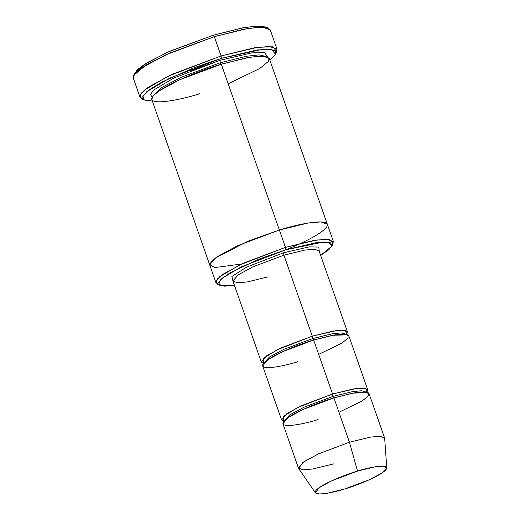 <?xml version="1.0" encoding="UTF-8"?>
<svg xmlns="http://www.w3.org/2000/svg" width="520" height="520" viewBox="0 0 520 520"><rect width="100%" height="100%" fill="white"/><g stroke="black" fill="none" stroke-linecap="round" stroke-linejoin="round"><path stroke-width="0.78" d="M268.119 276.848L247.189 281.95L237.66 282.802L232.96 281.093L238.114 274.892L253.117 266.734L283.94 255.177L283.621 252.753L246.545 267.156L231.868 276.503L233.077 281.424L231.868 276.503L246.545 267.156L283.621 252.753L309.199 246.889L318.832 247.052L319.209 251.264L318.832 247.052L309.199 246.889L283.621 252.753L283.94 255.177L312.299 336.167L312.618 338.585L332.085 333.801L341.133 332.897L346.034 334.25L341.133 332.897L332.085 333.801L312.618 338.585L312.299 336.167L277.355 349.694L263.107 358.572L263.484 363.493L261.326 362.089L266.474 355.882L281.476 347.731L312.299 336.167L333.229 331.065L342.758 330.219L347.457 331.923L346.645 334.373L345.703 330.623L336.388 330.603L312.299 336.167L283.94 255.177L253.117 266.734L238.114 274.892L232.921 280.943M265.902 27.014L256.341 26.072L242.197 27.937L213.291 35.211L214.325 36.647L244.082 29.159L258.642 27.235L268.483 28.21L265.902 27.014M221.37 59.898L190.151 70.831L221.37 59.898M269.783 59.923L275.1 54.698L275.301 51.07L270.725 49.329L262.581 49.335L221.397 58.35L257.023 49.966L271.713 49.478L275.405 54.152L276.679 51.604L272.877 46.794L257.757 47.3L221.078 55.932L221.397 58.35L194.077 67.717L161.831 82.102L149.188 89.81L142.876 96.174L144.294 100.028L152.334 101.056L144.339 100.048L142.623 96.85L146.868 91.63L169.526 78.215L221.397 58.35L221.078 55.932L254.371 47.814L269.536 46.468L277.011 49.179L275.815 52.962M285.779 249.795L316.167 242.645L328.699 242.229L331.844 246.214L320.645 255.366L328.803 249.717L332.176 245.278L330.278 242.651L323.993 241.943L285.779 249.795L259.889 258.791L230.373 272.623L220.825 279.435L218.706 284.239L224.1 286.182L234.514 285.526L220.051 285.363L218.589 282.633L222.209 278.181L241.534 266.734L285.779 249.795L285.461 247.377L285.779 249.795M331.844 246.214L333.119 243.672L329.862 239.544L316.894 239.98L285.461 247.377L313.995 240.422L326.995 239.265L333.404 241.592L332.215 245.037M386.769 467.857L384.67 438.347L380.51 436.306L370.942 437.034L349.44 442.228L370.37 437.125L379.899 436.28L384.599 437.983L369.063 393.634L364.371 391.924L354.835 392.776L333.912 397.872L349.44 442.228L357.546 471.075L375.382 466.765L383.318 466.161L386.769 467.857L381.829 473.115L369.388 479.739L344.428 489.053C354.451 486.298 380.835 476.209 386.165 469.411C390.546 462.904 368.101 467.597 357.546 471.075C347.522 473.824 321.139 483.912 315.803 490.711C311.428 497.224 333.873 492.531 344.428 489.053L327.555 493.2L319.696 494L315.406 492.85L318.962 487.838L331.377 480.942L357.546 471.075L349.44 442.228L317.889 454.129L302.919 462.436L298.636 468.475L315.406 492.85M332.56 394.017L332.878 396.442L352.346 391.657L361.394 390.748L366.294 392.1L361.394 390.748L352.346 391.657L332.878 396.442L332.56 394.017L297.615 407.543L283.368 416.423L283.745 421.343L281.587 419.939L286.735 413.731L301.736 405.581L332.56 394.017L353.483 388.915L363.019 388.07L367.718 389.772L366.906 392.223L365.963 388.473L356.642 388.453L332.56 394.017L313.651 340.022L312.618 338.585L283.822 349.336L269.51 356.974L263.887 363.019L269.51 356.974L283.822 349.336L312.618 338.585L313.651 340.022L332.56 394.017M284.147 420.869L289.77 414.83L304.083 407.186L332.878 396.442L304.083 407.186L289.77 414.83L284.147 420.869M318.091 419.549C305.37 423.741 278.311 429.397 283.589 421.551C290.017 413.354 321.822 401.193 333.912 397.872L332.878 396.442L333.912 397.872L352.944 393.107L368.199 392.697L368.407 395.882L362.089 401.043L338.943 412.25M297.83 361.699C285.11 365.892 258.05 371.547 263.328 363.701C269.763 355.505 301.561 343.343 313.651 340.022L282.828 351.585L267.826 359.736L262.678 365.944L281.587 419.939M277.011 49.179L270.257 29.894L262.782 27.183L247.618 28.535L214.325 36.647L221.078 55.932L214.325 36.647L165.295 55.042L141.427 68.01L134.751 73.704L133.231 77.883L139.984 97.169L141.505 92.983L148.174 87.295L172.049 74.328L221.078 55.932L167.681 76.375L144.359 90.188L139.99 95.563L141.752 98.859L144.339 100.048M219.96 60.32L220.272 62.745L246.558 56.245L258.96 54.886L266.168 56.44L258.96 54.886L246.558 56.245L220.272 62.745L219.96 60.32L173.836 78.02L153.933 89.915L150.404 94.478L152.198 97.221L150.404 94.478L153.933 89.915L173.836 78.02L219.96 60.32L251.661 52.884L264.589 52.54L267.495 56.843L264.589 52.54L251.661 52.884L219.96 60.32M152.984 96.077L161.531 87.62L181.266 77.252L220.272 62.745L181.266 77.252L161.531 87.62L152.984 96.077M199.739 93.737C182.383 99.456 145.49 107.166 152.685 96.466C161.46 85.287 204.822 68.705 221.306 64.181L220.272 62.745L221.306 64.181L285.461 247.377L279.383 230.022L307.918 223.067L320.918 221.91L327.327 224.237L320.918 221.91L307.918 223.067L279.383 230.022L221.306 64.181L179.276 79.944L158.821 91.065L153.101 95.94L151.794 99.528L209.872 265.369L211.172 261.781L216.899 256.906L237.354 245.791L279.383 230.022L247.93 241.202L215.371 258.005L209.768 264.654L214.689 267.586L241.579 264.004L214.689 267.586L209.768 264.654L215.371 258.005L247.93 241.202L279.383 230.022C296.731 224.308 333.625 216.593 326.43 227.292C317.661 238.472 274.3 255.054 257.816 259.578C274.3 255.054 317.661 238.472 326.437 227.292C333.632 216.593 296.738 224.308 279.383 230.022L237.354 245.791L216.899 256.906L211.178 261.781L209.905 265.447M258.173 259.467L285.896 249.763M333.404 241.592L327.353 224.315M327.327 224.237L269.25 58.396L262.841 56.069L249.841 57.226L221.306 64.181L247.267 57.675L259.857 56.089L268.067 57.116L268.353 61.464L259.733 68.497L228.169 83.778M347.457 331.923L319.092 250.933L314.399 249.223L304.863 250.075L283.94 255.177L304.863 250.075L314.399 249.223L319.033 250.79M367.718 389.772L348.81 335.777L344.11 334.074L334.575 334.925L313.651 340.022L332.69 335.257L347.938 334.841L348.147 338.032L341.829 343.194L318.682 354.4M219.031 284.674L215.95 282.724L217.256 279.136L222.976 274.261L243.438 263.146L285.461 247.377L239.694 264.901L219.7 276.738L215.956 281.346L217.471 284.167L220.051 285.363M134.427 74.107L137.397 69.713L144.781 64.142L167.895 52.065L213.291 35.211L243.828 27.638L258.323 26L266.962 27.69M143.273 99.372L139.984 97.169M333.625 463.905L312.695 469.007L303.167 469.853L298.467 468.15L303.615 461.942L318.624 453.791L349.44 442.228L333.912 397.872L303.089 409.435L288.087 417.593L282.932 423.793L298.467 468.15M214.325 36.647L213.291 35.211L169.864 51.188L147.004 62.758L134.836 72.91L133.562 75.459L146.094 65.007L169.624 53.092L214.325 36.647M261.326 362.089L232.96 281.093M215.95 282.724L209.872 265.363"/></g></svg>
